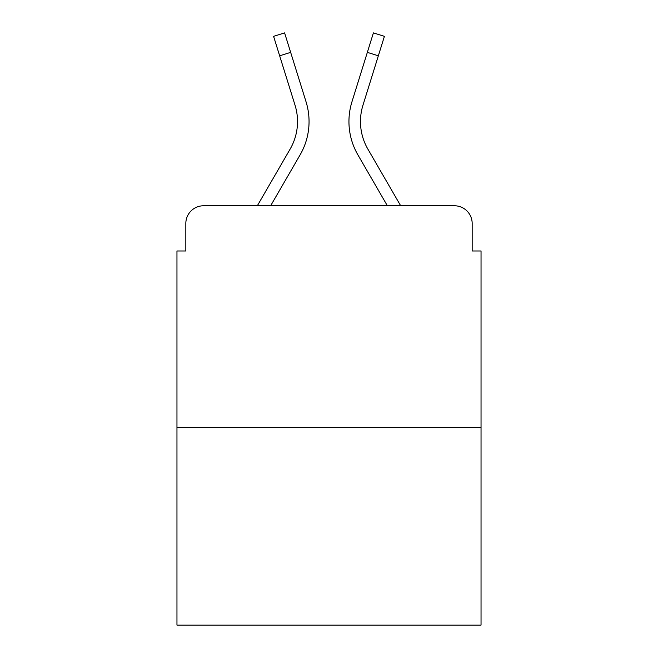 <?xml version="1.0" encoding="UTF-8"?>
<svg xmlns="http://www.w3.org/2000/svg" width="658" height="658" viewBox="0 0 658 658"><rect width="100%" height="100%" fill="white"/><g stroke="black" fill="none" stroke-linecap="round" stroke-linejoin="round"><path stroke-width="0.99" d="M185.827 223.506L185.827 250.986L185.827 223.506A17.733 17.733 0 0 1 203.561 205.773L257.319 205.773L290.129 149.095A54.968 54.968 0 0 0 295.039 105.214L273.588 36.33L284.593 32.9L306.044 101.784A66.491 66.491 0 0 1 300.106 154.869L270.635 205.773M481.039 427.404L176.961 427.404L176.961 625.1L481.039 625.1L481.039 250.986L472.173 250.986L472.173 223.506A17.733 17.733 0 0 0 454.439 205.773L203.561 205.773M176.961 427.404L176.961 250.986L185.827 250.986M378.342 55.798L367.345 52.369L373.407 32.9L384.412 36.33L362.961 105.214A54.968 54.968 0 0 0 367.871 149.095A54.968 54.968 0 0 1 362.961 105.214A54.968 54.968 0 0 0 367.871 149.095A54.968 54.968 0 0 1 362.961 105.214A54.968 54.968 0 0 0 367.871 149.095A54.968 54.968 0 0 1 362.961 105.214A54.968 54.968 0 0 0 367.871 149.095A54.968 54.968 0 0 1 362.961 105.214A54.968 54.968 0 0 0 367.871 149.095A54.968 54.968 0 0 1 362.961 105.214A54.968 54.968 0 0 0 367.871 149.095A54.968 54.968 0 0 1 362.961 105.214A54.968 54.968 0 0 0 367.871 149.095A54.968 54.968 0 0 1 362.961 105.214A54.968 54.968 0 0 0 367.871 149.095A54.968 54.968 0 0 1 362.961 105.214A54.968 54.968 0 0 0 367.871 149.095A54.968 54.968 0 0 1 362.961 105.214A54.968 54.968 0 0 0 367.871 149.095A54.968 54.968 0 0 1 362.961 105.214A54.968 54.968 0 0 0 367.871 149.095A54.968 54.968 0 0 1 362.961 105.214A54.968 54.968 0 0 0 367.871 149.095L400.681 205.773L454.439 205.773M472.173 250.986L472.173 223.506M367.345 52.369L351.956 101.784A66.491 66.491 0 0 0 357.894 154.869L387.365 205.773M290.655 52.369L306.044 101.784L290.655 52.369L306.044 101.784L290.655 52.369L306.044 101.784L290.655 52.369L306.044 101.784L290.655 52.369L306.044 101.784L290.655 52.369L306.044 101.784L290.655 52.369L306.044 101.784L290.655 52.369L306.044 101.784L290.655 52.369L306.044 101.784L290.655 52.369L306.044 101.784L290.655 52.369L306.044 101.784L290.655 52.369L279.658 55.798M290.129 149.095A54.968 54.968 0 0 0 295.039 105.214A54.968 54.968 0 0 1 290.129 149.095A54.968 54.968 0 0 0 295.039 105.214A54.968 54.968 0 0 1 290.129 149.095A54.968 54.968 0 0 0 295.039 105.214A54.968 54.968 0 0 1 290.129 149.095A54.968 54.968 0 0 0 295.039 105.214A54.968 54.968 0 0 1 290.129 149.095A54.968 54.968 0 0 0 295.039 105.214A54.968 54.968 0 0 1 290.129 149.095A54.968 54.968 0 0 0 295.039 105.214A54.968 54.968 0 0 1 290.129 149.095A54.968 54.968 0 0 0 295.039 105.214A54.968 54.968 0 0 1 290.129 149.095A54.968 54.968 0 0 0 295.039 105.214A54.968 54.968 0 0 1 290.129 149.095A54.968 54.968 0 0 0 295.039 105.214A54.968 54.968 0 0 1 290.129 149.095A54.968 54.968 0 0 0 295.039 105.214A54.968 54.968 0 0 1 290.129 149.095A54.968 54.968 0 0 0 295.039 105.214"/></g></svg>
